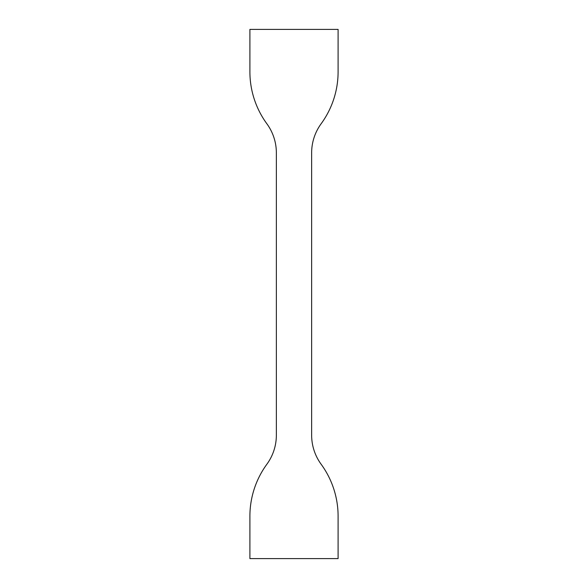 <?xml version="1.0" encoding="UTF-8"?>
<svg xmlns="http://www.w3.org/2000/svg" width="588" height="588" viewBox="0 0 588 588"><rect width="100%" height="100%" fill="white"/><g stroke="black" fill="none" stroke-linecap="round" stroke-linejoin="round"><path stroke-width="0.88" d="M276.36 435.12A49.392 49.392 0 0 1 266.864 464.241A88.2 88.2 0 0 0 249.9 516.242L249.9 558.6L338.1 558.6L338.1 516.242A88.2 88.2 0 0 0 321.136 464.241A49.392 49.392 0 0 1 311.64 435.12L311.64 152.88A49.392 49.392 0 0 1 321.136 123.759A88.2 88.2 0 0 0 338.1 71.758L338.1 29.4L249.9 29.4L249.9 71.758A88.2 88.2 0 0 0 266.864 123.759A49.392 49.392 0 0 1 276.36 152.88L276.36 435.12"/></g></svg>
